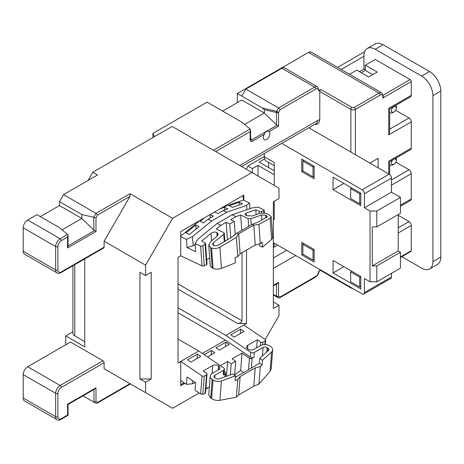 <?xml version="1.0" encoding="UTF-8"?>
<svg xmlns="http://www.w3.org/2000/svg" width="464" height="464" viewBox="0 0 464 464"><rect width="100%" height="100%" fill="white"/><g stroke="black" fill="none" stroke-linecap="round" stroke-linejoin="round"><path stroke-width="0.7" d="M260.298 243.583L258.912 224.437L270.065 218.196L271.196 216.642L272.693 237.266A6.693 3.515 175.8 0 1 271.602 239.389L262.456 247.213L262.085 242.057L260.298 243.583L255.241 245.085L240.132 253.808L237.765 256.592L236.373 237.446L238.682 233.821L253.791 225.104L252.155 224.321A626.127 328.611 175.8 0 1 244.661 228.711A626.127 328.611 175.8 0 1 237.046 233.044L231.594 237.33L217.802 245.462L214.24 245.816L212.512 244.308L213.33 242.8L223.747 234.297L224.292 233.293L223.729 232.574L216.323 229.042L220.864 225.336L217.048 223.52L197.873 239.169L195.077 243.565L195.663 251.679L187.009 247.556L186.418 239.441L180.728 236.727L180.728 231.507L195.605 222.9L185.687 228.624M396.256 108.257A3.19 1.995 124.5 0 0 393.814 106.836A3.19 1.995 124.5 0 0 391.372 110.623A3.19 1.995 124.5 0 0 394.052 111.917A3.19 1.995 124.5 0 0 396.21 108.773A3.19 1.995 124.5 0 0 396.256 108.257M395.972 105.264A4.779 2.993 -55.5 0 1 396.453 106.958A4.779 2.993 -55.5 0 1 396.384 107.741L396.21 108.773M392.677 159.993A3.19 1.995 124.5 0 0 391.372 162.928A3.19 1.995 124.5 0 0 394.052 164.221A3.19 1.995 124.5 0 0 396.21 161.083A3.19 1.995 124.5 0 0 396.256 160.561A3.19 1.995 124.5 0 0 394.557 158.908M396.198 157.957A4.779 2.993 -55.5 0 1 396.453 159.268A4.779 2.993 -55.5 0 1 396.384 160.045L396.21 161.083M263.326 137.57A4.623 2.668 120 0 0 264.283 139.687A4.623 2.668 120 0 0 267.844 138.446A4.623 2.668 120 0 0 269.862 133.8A4.623 2.668 120 0 0 268.905 131.683L268.905 131.683C266.794 130.784 265.251 131.672 264.283 134.351A4.623 2.668 120 0 0 263.326 137.57M240.132 253.808L238.682 233.821L237.046 233.044M195.744 224.97L185.994 232.934L189.358 234.535L199.114 226.577L195.744 224.97L196.046 229.083M195.593 222.9L204.723 217.645L200.181 221.351L203.545 222.958L208.087 219.252L213.388 216.189L210.03 214.588L214.536 211.99L217.894 213.591L223.196 210.528L226.763 212.228L211.659 220.951L208.087 219.252M246.889 209.693L246.575 205.372L249.522 203.006L243.832 200.297L243.832 195.071L219.826 208.928L224.518 207.304L227.888 208.904L223.196 210.528M238.873 197.913L228.955 203.661M224.448 206.265L214.536 211.99M243.716 372.528L240.659 370.458L234.639 374.842M256.65 347.762L257.282 339.787L247.822 345.251A4.141 2.593 4.5 0 0 246.61 346.904A4.141 2.593 4.5 0 0 247.811 348.922L248.031 349.073A4.141 2.593 4.5 0 0 253.883 349.363L260.414 345.587A6.693 4.188 -175.5 0 1 269.862 346.057L270.75 346.66A6.693 4.188 -175.5 0 1 272.693 349.92L271.191 368.874L270.065 371.374L258.912 384.163L253.791 386.164L238.682 394.881L236.373 397.172L237.765 379.633L235.039 380.619L235.416 375.886L221.432 380.927A6.693 4.188 4.5 0 1 213.057 379.964L212.17 379.366A6.693 4.188 4.5 0 1 210.233 376.101A6.693 4.188 4.5 0 1 212.187 373.433L218.724 369.663A4.141 2.593 -175.5 0 0 219.936 368.01A4.141 2.593 -175.5 0 0 218.735 365.992L218.509 365.835A4.141 2.593 -175.5 0 0 212.663 365.551L203.197 371.014L206.567 373.3A1.595 0.998 4.5 0 1 207.025 374.077A1.595 0.998 4.5 0 1 206.561 374.709L204.305 376.014L202.855 394.319L205.071 393.484L206.561 374.709M235.306 377.226A626.127 391.622 4.5 0 0 258.889 363.532L259.33 363.138L262.085 365.006L262.456 360.273L259.707 358.405L259.33 363.138M192.722 380.782L192.485 383.78L186.418 384.343L180.728 380.48L180.728 385.706L184.892 383.305M195.477 382.649L192.485 383.78M202.855 394.319L200.628 393.977L195.077 390.212L195.663 382.777L187.009 376.901L186.418 384.343M200.628 393.977L202.06 375.898L180.728 361.433L180.728 380.48M190.872 362.088L187.508 359.803L197.42 354.078L200.79 356.364L190.872 362.088M197.072 358.51L197.42 354.078M211.12 354.908L211.468 350.477L214.838 352.762L207.536 356.978M204.172 354.693L211.468 350.477M205.888 388.438L209.357 387.133M210.233 376.101L208.73 395.061L210.697 398.002L211.578 398.605C214.165 400.171 216.937 400.751 219.895 400.339L236.373 397.172M238.682 394.881L240.132 376.577L237.765 379.633M224.228 371.583L225.104 372.18A1.914 1.195 4.5 0 1 225.661 373.114A1.914 1.195 4.5 0 1 225.098 373.874L223.3 374.918L223.671 370.185L214.884 375.26A2.871 1.792 4.5 0 0 214.043 376.408A2.871 1.792 4.5 0 0 214.873 377.806L215.76 378.404A2.871 1.792 4.5 0 0 219.35 378.815L232.661 374.019L235.416 375.886M226.438 376.263L227.615 361.427L220.313 365.644M178.025 312.771L225.429 340.135L250.345 357.042L250.722 352.315L225.8 335.408L243.832 325.003L265.159 339.468A1.595 0.998 4.5 0 1 265.623 340.245A1.595 0.998 4.5 0 1 265.153 340.883L262.902 342.183L262.699 344.764M244.058 331.383L240.694 329.098L230.776 334.822L234.146 337.108L244.058 331.383M240.34 333.529L240.694 329.098M229.262 344.439L225.893 342.154L215.98 347.878L219.344 350.163L229.262 344.439M225.545 346.585L225.893 342.154M272.693 349.92A6.693 4.188 -175.5 0 1 271.602 351.961L262.456 360.273M262.085 365.006L260.298 366.624L255.241 367.853L240.132 376.577M258.912 384.163L260.298 366.624M260.374 345.616L260.652 342.072L257.282 339.787M253.791 386.164L255.241 367.853M240.659 370.458L242.034 353.104L232.122 358.829L235.712 361.265L231.205 363.869L227.615 361.427M248.524 369.75L249.446 358.127L242.034 353.104M259.707 358.405L268.412 350.488A2.871 1.792 4.5 0 0 268.876 349.618A2.871 1.792 4.5 0 0 268.047 348.22L267.16 347.617A2.871 1.792 4.5 0 0 263.111 347.42L254.324 352.489L253.947 357.222L252.143 358.26L251.366 368.08M249.446 358.127A1.914 1.195 4.5 0 0 252.143 358.26M220.864 225.336L226.165 222.279L229.755 223.99L234.262 221.386L230.672 219.675L235.967 216.613L232.151 214.797L217.048 223.52M271.196 216.642L268.389 214.258C265.24 213.005 262.061 212.814 258.866 213.678L252.219 215.975L246.326 215.615L244.911 214.293L246.158 213.086L255.78 209.757L259.144 211.364L261.412 211.497L263.703 210.708L264.184 210.244L263.726 209.774L258.175 207.13L251.964 207.942L232.151 214.797M249.522 203.006L249.928 208.643M180.728 236.727L180.728 255.78L202.06 265.936L200.628 246.204L195.077 243.565M236.373 237.446L219.895 247.167C216.937 248.716 214.165 248.994 211.578 247.985L210.697 247.567L208.73 245.033L210.227 265.657A6.693 3.515 -4.2 0 0 212.17 267.908L213.057 268.325A6.693 3.515 -4.2 0 0 221.432 268.354L235.416 262.827L235.039 257.671L237.765 256.592M259.55 243.803L259.707 245.903L262.456 247.213M206.724 259.695L209.67 257.996M205.071 244.029L205.529 243.188L207.025 263.871A1.595 0.835 175.8 0 1 206.561 264.521L205.071 244.029L202.855 245.839L204.305 265.82L206.561 264.521M204.305 265.82A1.595 0.835 175.8 0 1 202.06 265.936M178.025 307.823L225.8 335.408M223.671 370.185A2.552 1.595 4.5 0 0 224.419 369.17L224.042 373.897A2.552 1.595 -175.5 0 1 223.3 374.918M253.947 357.222A2.552 1.595 -175.5 0 1 250.345 357.042M202.35 353.458L225.429 340.135M224.419 369.17A2.552 1.595 4.5 0 0 223.677 367.929L198.76 351.022L178.025 362.993L178.025 257.34L180.728 255.78M202.06 375.898A1.595 0.998 4.5 0 0 204.305 376.014M178.025 339.051L198.76 351.022M200.112 220.313L210.03 214.588M246.535 250.108L246.535 323.437L237.522 323.437L178.025 289.089M243.832 325.003L246.535 323.437M40.327 216.613L59.485 205.552L81.797 218.434L81.797 214.53L59.485 201.649L63.539 194.625L95.99 213.359L130.024 193.714L172.614 218.306L251.946 172.504L278.986 188.117L278.986 198.528L273.354 201.782L273.354 308.479L278.986 305.225L278.986 315.63L265.205 339.503M172.614 218.306L145.574 265.147L145.574 275.558L151.206 272.304L151.206 378.995L139.937 378.995L145.574 382.249L151.206 378.995M145.574 382.249L145.574 392.66L172.614 408.274L199.131 392.967M205.836 389.093L209.003 387.266M364.617 51.765L337.595 67.367M367.25 48.5L375.138 43.947A15.938 9.199 60 0 1 383.107 44.735L429.531 71.537A15.938 9.199 60 0 1 440.8 91.054L432.912 95.607A15.938 9.199 -120 0 0 421.643 76.09L375.219 49.288A15.938 9.199 -120 0 0 367.25 48.5A15.938 9.199 -120 0 0 363.95 55.796L363.95 56.318L341.197 69.449M401.83 256.702L421.643 268.14A15.938 9.199 -120 0 0 429.612 268.929A15.938 9.199 -120 0 0 432.912 261.638L440.8 257.079L440.8 91.054M440.8 257.079A15.938 9.199 60 0 1 437.5 264.376L429.612 268.929M365.301 69.849L363.95 69.066L359.443 71.671M363.95 69.066L363.95 56.318M432.912 261.638L432.912 95.607M349.537 74.263L356.741 70.105L368.683 77.001L377.249 72.059L365.301 65.163L375.219 59.438L410.153 79.605A1.595 0.922 60 0 1 411.278 81.56L382.638 98.095L383.328 96.483L381.762 92.87A5.417 3.126 -60 0 0 379.047 93.136L308.514 52.415L237.295 93.525L237.295 102.637M395.647 110.27L409.022 117.989A3.19 1.839 60 0 1 411.278 121.893L388.739 134.902L388.739 108.361C389.957 109.063 389.957 109.063 388.739 108.361L411.278 95.352L411.278 81.56M411.278 95.352A3.19 1.839 60 0 1 410.617 96.808L389.673 108.901L389.673 131.764L388.739 134.902M388.739 173.936L388.739 161.188C389.957 161.89 389.957 161.89 388.739 161.188L411.278 148.178L411.278 121.893M411.278 148.178A3.19 1.839 60 0 1 410.617 149.634L389.673 161.727L389.673 174.539M395.862 162.174L409.022 169.778A3.19 1.839 60 0 1 411.278 173.681L391.448 185.13M400.461 205.163L411.278 198.923L411.278 173.681M411.278 198.923A3.19 1.839 60 0 1 410.617 200.378L400.461 206.242M398.205 215.313L409.022 221.56A3.19 1.839 60 0 1 411.278 225.463L398.205 233.009M400.461 256.952L411.278 250.705L411.278 225.463M411.278 250.705A1.595 0.922 60 0 1 410.947 251.436L400.461 257.491M378.148 167.823L378.148 158.323L369.924 163.073M389.192 174.197A3.19 1.839 60 0 1 391.448 178.101L364.402 193.714A3.19 1.839 -120 0 0 362.146 189.811L389.192 174.197L308.798 127.786M364.402 193.714L364.402 207.768L391.448 192.154L391.448 178.101M391.448 192.154L400.461 197.357L400.461 213.231L376.797 226.896L372.29 226.896L372.29 265.93L398.205 250.966L398.205 214.536M372.29 265.93L376.797 265.93L376.797 281.805L400.461 268.14L400.461 252.265L398.205 250.966M273.354 243.942L274.253 244.458L274.253 243.159L362.146 293.903A3.19 1.839 -120 0 0 363.741 294.06A3.19 1.839 -120 0 0 364.402 292.604L391.448 276.991L391.448 273.342M391.448 276.991A3.19 1.839 60 0 1 390.787 278.446L363.741 294.06M360.795 205.685L333.077 189.683L333.077 177.19L360.795 193.192L360.795 205.685M301.751 242.376L301.751 254.869L314.145 262.027L314.145 249.533L301.751 242.376M333.077 260.466L333.077 272.954L360.795 288.962L360.795 276.469L333.077 260.466M362.146 189.811L281.758 143.399M274.253 165.723L266.319 161.141A9.564 5.522 -60 0 1 264.341 156.762L264.341 153.456M264.341 156.762L274.253 162.487L274.253 185.385M274.253 201.26L274.253 219.739L273.354 219.217M376.797 281.805L370.034 281.805L364.402 278.551L364.402 292.604M370.034 281.805L370.034 211.021L376.797 211.021L400.461 197.357M364.402 207.768L370.034 211.021M314.145 178.75L301.751 171.599L301.751 159.106L314.145 166.263L314.145 178.75M376.797 211.021L376.797 226.896M264.654 158.926L259.156 162.098L274.253 170.816M268.621 162.47L268.621 167.562M273.354 247.585L277.634 245.114M274.253 244.458A3.19 1.839 -60 0 1 273.354 247.063M273.354 285.917L277.414 283.574L278.539 282.385L278.539 296.102L280.128 297.018L315.723 276.469A4.141 2.39 120 0 0 318.652 271.394L320.438 270.361M350.877 287.396A1.595 0.922 120 0 0 351.207 288.127L320.108 270.17A1.595 0.922 -60 0 1 319.777 269.445L350.877 287.396A3.19 1.839 0 0 0 350.923 287.425M308.514 52.415A5.417 3.126 -60 0 1 311.222 52.142L381.762 92.87M222.645 111.093L241.802 100.033L264.341 113.042L264.341 109.701L262.369 108.002L237.295 93.525M244.586 124.451L264.341 113.042L276.498 124.851L276.498 112.508L264.341 109.701M262.369 108.002L276.619 111.296L278.539 107.973L314.598 87.151L281.921 68.283L245.862 89.105L278.539 107.973L280.128 109.655L278.539 112.41L278.539 126.121L276.498 124.851M245.862 89.105L241.802 96.129M72.941 331.801L65.795 335.93L65.795 344.775M251.946 172.504L172.167 126.446L92.835 172.248L88.108 180.444M23.2 397.996L55.651 416.73A6.374 3.683 -60 0 0 56.973 419.647L24.522 400.913A6.374 3.683 -60 0 1 23.2 397.996L23.2 374.576A6.374 3.683 -60 0 1 27.707 366.769L70.528 342.043L102.979 360.783A1.595 0.922 60 0 1 104.104 362.732L104.104 368.718L145.574 392.66M95.99 403.326L93.722 402.021L95.996 401.488L97.585 402.41L96.924 403.326L95.99 403.326L82.992 395.821M65.795 335.93L84.726 346.857L84.726 258.918M139.937 378.995L139.937 272.304L145.574 275.558M145.574 265.147L104.104 241.205L104.104 247.19A1.595 0.922 60 0 1 103.774 247.921L60.958 272.641A1.595 0.922 -120 0 0 61.289 271.91L104.104 247.19M97.585 402.41L130.024 383.682L104.104 368.718M60.958 272.641C59.096 273.482 57.768 273.557 56.973 272.878L24.522 254.144A6.374 3.683 -60 0 1 23.2 251.227L23.2 227.807A6.374 3.683 -60 0 1 27.707 220L36.946 214.664L59.259 227.546L67.611 234.43L68.063 235.474L67.593 237.046L61.289 240.683A4.779 2.761 120 0 0 57.907 246.541L57.907 269.961A4.779 2.761 120 0 0 61.289 271.91M104.104 241.205L130.024 196.318L97.585 215.041L95.99 213.359L93.722 217.291L81.797 214.53M278.986 305.225L273.354 301.971M350.877 152.076L350.877 109.4L319.777 91.443L319.777 119.735C319.383 122.774 317.881 124.364 315.271 124.497L314.888 124.271M319.777 91.443A1.595 0.922 -60 0 1 320.908 89.494L318.652 90.793A4.141 2.39 120 0 0 315.723 89.105L280.128 109.655M63.539 194.625L97.568 174.98L92.835 172.248M59.485 205.552L59.485 201.649M62.043 229.842L81.797 218.434L93.954 230.243L93.722 217.291M213.405 150.255L250.154 129.038L241.802 122.154L207.095 102.115L152.929 133.388L154.448 136.671M315.723 89.105A1.595 0.922 60 0 0 314.598 87.151A5.736 3.312 -60 0 1 317.463 86.867L319.122 90.144A1.595 0.922 180 0 1 318.652 90.793M178.025 283.887L242.028 320.839L242.028 252.712M130.024 193.714L130.024 196.318M97.585 215.041L95.996 217.802L95.996 231.513L93.954 230.243M250.154 129.038L250.606 130.082L250.137 131.654L215.661 151.56M84.726 341.655L74.808 335.93A6.374 3.683 180 0 1 72.941 333.326L72.941 265.721M152.929 137.553L152.929 133.388M281.921 68.283A5.736 3.312 -60 0 1 284.786 67.999L317.463 86.867M370.487 163.398L370.487 162.748M376.797 265.93L400.461 252.265M252.393 172.765L252.393 168.606L258.03 165.352L274.253 174.719M258.03 165.352L258.03 176.018M252.393 168.606L247.886 166.002L264.341 156.501M247.886 166.002A28.368 16.379 -120 0 0 246.541 169.389M343.894 266.707L333.077 272.954M302.876 254.22L302.876 244.331L313.02 250.183L313.02 260.072L302.876 254.22L301.751 254.869M350.656 271.916L359.67 277.118L359.67 287.007L350.656 281.805L350.656 271.916L351.782 271.266M359.67 277.118L360.795 276.469M359.67 287.007L360.795 286.358M302.876 244.331L304.001 243.681M313.02 250.183L314.145 249.533M313.02 260.072L314.145 259.422M343.894 183.437L333.077 189.683M302.876 170.943L313.02 176.801L313.02 166.912L302.876 161.054L302.876 170.943L301.751 171.599M350.656 188.639L350.656 198.528L359.67 203.737L359.67 193.848L350.656 188.639L351.782 187.99M359.67 193.848L360.795 193.192M359.67 203.737L360.795 203.081M302.876 161.054L304.001 160.405M313.02 176.801L314.145 176.152M313.02 166.912L314.145 166.263M372.743 74.663L365.301 70.366L361.247 72.709M365.301 70.366L365.301 65.163M394.052 164.221L393.147 164.755A4.779 2.993 -55.5 0 1 390.079 164.981A4.779 2.993 -55.5 0 1 389.673 164.598M394.052 111.917L393.147 112.445A4.779 2.993 -55.5 0 1 390.079 112.671A4.779 2.993 -55.5 0 1 389.673 112.294M250.722 352.315A2.552 1.595 4.5 0 0 254.324 352.489M260.652 342.072A1.595 0.998 4.5 0 0 262.902 342.183M239.18 202.229L242.544 203.829L232.47 207.321L229.1 205.714L239.18 202.229L239.378 204.931M224.518 207.304L224.715 210.001M210.018 214.577L210.267 217.993M255.78 209.757L256.134 214.623M208.73 245.033L210.633 241.518L217.065 236.275L218.242 234.094L216.804 232.423C214.861 231.733 212.924 232.052 211.004 233.386L201.689 240.984L205.529 243.188M255.241 245.085L253.791 225.104L258.912 224.437M234.598 375.335L235.712 361.265M230.335 374.86L231.205 363.869M234.262 221.386L235.213 234.494M229.755 223.99L230.759 237.823M226.165 222.279L227.435 239.784M235.967 216.613L240.659 214.989L248.072 218.521L250.792 218.683L261.557 214.96L265.64 215.209L266.527 215.627L267.351 216.473L266.864 217.14L257.532 222.36L252.155 224.321M240.659 214.989L241.779 230.37M195.147 244.58L193.152 245.734L187.009 247.556M186.418 239.441L192.485 236.599L211.659 220.951M192.485 236.599L193.152 245.734M226.763 212.228L246.575 205.372M207.025 374.077L205.529 393.008L205.071 393.484M180.728 384.644L184.046 382.73M243.049 195.524L243.38 200.083L222.807 207.205M243.832 200.297L243.38 200.083M200.187 220.267L180.728 236.147M200.628 246.204L202.855 245.839M242.028 320.839C241.744 322.405 240.242 323.275 237.522 323.437M95.996 387.776L94.871 388.965L68.063 404.446L68.063 415.309L60.958 419.41A1.595 0.922 60 0 0 61.289 418.685L67.593 415.042L67.593 404.173L95.996 387.776L95.996 401.488M68.005 404.411L67.593 404.173L68.005 404.411M95.996 217.802L93.954 217.372M95.996 231.513L67.593 247.909L68.005 245.891M264.283 134.351L252.23 141.311A1.595 0.922 -120 0 0 251.668 139.861L250.67 139.565L250.606 139.125L250.606 130.082M252.23 141.311C250.954 141.891 250.258 141.381 250.137 139.774A1.595 0.922 0 0 0 250.606 139.125M280.128 297.018L279.473 297.94L278.539 297.94L273.354 294.947L276.619 296.827A1.595 0.58 -60 0 1 276.498 296.2L276.498 284.101M212.031 373.532L212.663 365.551M218.184 369.97L218.509 365.835M218.434 369.831L218.735 365.992M210.697 398.002L212.17 379.366M211.578 398.605L213.057 379.964M219.895 400.339L221.432 380.927M214.693 377.667L214.884 375.26M224.866 376.832L225.098 373.874M270.065 371.374L271.602 351.961M247.544 348.725L247.822 345.251M264.863 344.584L265.153 340.883M262.438 355.923L263.111 347.42M266.817 351.938L267.16 347.617M267.827 351.028L268.047 348.22M383.27 95.126L410.153 79.605M382.638 98.095A3.822 2.21 120 0 0 380.178 95.091L355.389 109.4L355.389 154.68M383.107 44.735L375.219 49.288M421.643 76.09L429.531 71.537M295.667 255.519L273.354 268.401M273.354 285.377L278.539 282.385M278.539 297.94L276.619 296.827A1.595 1.299 120 0 0 278.539 296.102A1.595 0.922 180 0 1 276.498 296.2L273.354 294.385M104.104 362.732L61.289 387.457A4.779 2.761 120 0 0 57.907 393.31L57.907 416.73A1.595 0.922 180 0 1 55.651 416.73L55.651 393.31L23.2 374.576M27.707 366.769L60.158 385.503L102.979 360.783M57.907 416.73A4.779 2.761 120 0 0 61.289 418.685M23.2 251.227L55.651 269.961L55.651 246.541L23.2 227.807M67.593 247.909L67.593 237.046M239.778 165.48L317.527 120.594A9.564 5.522 -60 0 1 319.777 119.735M278.539 126.121L268.905 131.683M250.137 139.774L250.137 131.654M27.707 220L60.158 238.734L67.611 234.43M320.908 89.494L352.008 107.451A1.595 0.922 0 0 0 354.258 107.451L379.047 93.136A1.595 0.922 -120 0 1 380.178 95.091M250.606 138.127L251.668 139.861L277.002 125.234M68.063 245.862L94.459 230.625M93.954 402.126L93.954 389.493M273.354 257.99L286.653 250.316M74.808 264.642L74.808 335.93M273.354 203.603L274.253 204.125M398.205 227.807L409.022 221.56M391.448 179.922L409.022 169.778M389.673 129.16L409.022 117.989M315.271 124.497A3.19 1.839 120 0 0 315.236 124.068M57.907 393.31A1.595 0.922 180 0 1 55.651 393.31A6.374 3.683 -60 0 1 60.158 385.503A1.595 0.922 -120 0 1 61.289 387.457M56.973 272.878A6.374 3.683 -60 0 1 55.651 269.961A1.595 0.922 0 0 0 57.907 269.961M57.907 246.541A1.595 0.922 0 0 1 55.651 246.541A6.374 3.683 -60 0 1 60.158 238.734A1.595 0.922 60 0 1 61.289 240.683M261.412 211.497L261.534 213.167M263.883 213.173L263.703 210.708M259.306 213.539L259.144 211.364M246.158 213.086L246.343 215.627M270.065 218.196L271.602 239.389M219.895 247.167L221.432 268.354M211.578 247.985L213.057 268.325M210.697 247.567L212.17 267.908M217.024 232.528L217.285 236.077M216.804 232.423L217.082 236.257M211.004 233.386L211.538 240.781M224.28 241.645L223.747 234.297M213.33 242.8L213.521 245.473M266.527 215.627L266.643 217.262M265.64 215.209L265.82 217.72M261.557 214.96L261.916 219.907M250.792 218.683L251.239 224.866M248.64 226.397L248.072 218.521M276.619 111.296L278.539 112.41A1.595 0.922 0 0 1 276.498 112.508A1.595 0.893 -77 0 1 276.619 111.296M315.723 276.469A1.595 0.922 60 0 1 315.392 277.199C317.689 275.657 318.93 273.505 319.122 270.744M354.258 107.451A1.595 0.922 -120 0 1 355.389 109.4A3.19 1.839 180 0 1 350.877 109.4A1.595 0.922 -60 0 1 352.008 107.451M317.527 120.594A6.374 3.683 60 0 1 316.204 123.511L241.645 166.559M225.382 376.646L225.661 373.114M390.079 164.981L389.673 164.697M390.079 112.671L389.673 112.392M224.292 233.293L224.872 241.297M96.924 403.326L130.488 383.954M56.973 419.647C57.756 420.332 59.085 420.251 60.958 419.41M68.063 246.338L68.063 235.474M279.473 297.94L315.392 277.199M264.184 210.244L264.399 213.22M265.275 344.601L265.623 340.245M351.207 288.127L352.976 288.608"/></g></svg>
